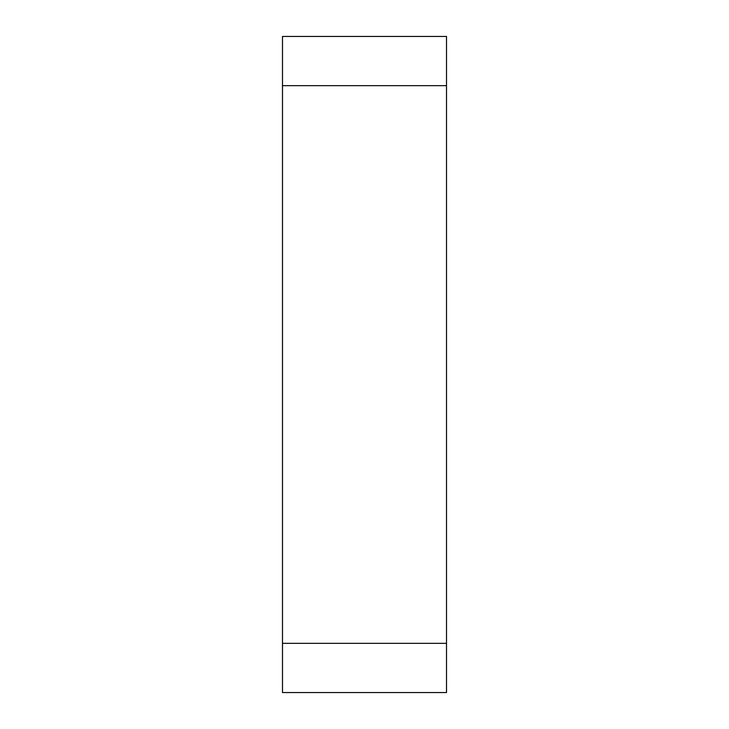 <?xml version="1.0" encoding="UTF-8"?>
<svg xmlns="http://www.w3.org/2000/svg" width="729" height="729" viewBox="0 0 729 729"><rect width="100%" height="100%" fill="white"/><g stroke="black" fill="none" stroke-linecap="round" stroke-linejoin="round"><path stroke-width="1.09" d="M282.488 85.657L282.488 692.55L446.512 692.55L446.512 36.45L282.488 36.45L282.488 85.657L446.512 85.657M282.488 643.342L446.512 643.342"/></g></svg>

